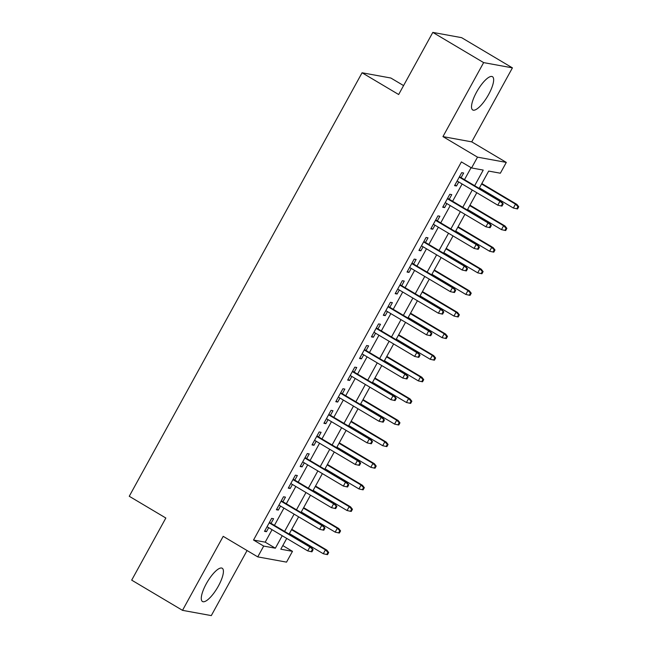 <?xml version="1.0" encoding="UTF-8"?>
<svg xmlns="http://www.w3.org/2000/svg" width="648" height="648" viewBox="0 0 648 648"><rect width="100%" height="100%" fill="white"/><g stroke="black" fill="none" stroke-linecap="round" stroke-linejoin="round"><path stroke-width="0.97" d="M218.416 585.995A19.343 5.816 120.7 0 0 222.232 568.255A19.343 5.816 120.7 0 0 206.283 583.775A19.343 5.816 120.7 0 0 202.468 601.506A19.343 5.816 120.7 0 0 218.416 585.995M488.657 94.43A19.343 5.816 120.7 0 0 492.472 76.699A19.343 5.816 120.7 0 0 476.515 92.219A19.343 5.816 120.7 0 0 472.7 109.949A19.343 5.816 120.7 0 0 488.657 94.43M282.803 545.576L292.483 551.335L286.538 562.132L257.75 556.883L263.696 546.078L275.36 548.208L282.22 535.734M403.574 85.585L390.857 78.027L362.07 72.77L129.252 496.271L165.839 518.019L131.69 580.138L182.509 610.343L211.297 615.6L247.074 550.533M362.07 72.77L398.666 94.519L432.815 32.4L461.603 37.657L512.422 67.862L483.635 62.605L442.949 136.607L477.511 157.148L506.299 162.405L500.353 173.21L488.689 171.08L479.172 188.382M442.949 136.607L471.736 141.863L512.422 67.862M471.736 141.863L506.299 162.405M432.815 32.4L483.635 62.605M271.05 523.357L273.586 518.732L271.642 518.376L264.514 531.344L266.458 531.7L268.669 527.683M282.925 501.746L285.468 497.129L283.524 496.773L276.396 509.733L278.34 510.089L280.552 506.072M294.8 480.144L297.343 475.519L295.399 475.162L288.271 488.13L290.215 488.487L292.426 484.469M306.682 458.533L309.226 453.916L307.282 453.56L300.154 466.52L302.098 466.876L304.309 462.858M318.557 436.93L321.1 432.305L319.156 431.949L312.028 444.917L313.972 445.273L316.184 441.256M330.44 415.319L332.983 410.702L331.039 410.346L323.911 423.306L325.855 423.662L328.058 419.645M342.314 393.717L344.858 389.092L342.914 388.735L335.786 401.703L337.73 402.06L339.941 398.034M354.197 372.106L356.74 367.481L354.796 367.133L347.668 380.093L349.612 380.449L351.815 376.431M366.071 350.503L368.615 345.878L366.671 345.522L359.543 358.49L361.487 358.838L363.698 354.821M377.954 328.892L380.498 324.267L378.554 323.919L371.426 336.879L373.37 337.235L375.573 333.218M389.829 307.282L392.372 302.665L390.428 302.308L383.3 315.276L385.244 315.625L387.455 311.607M401.711 285.679L404.255 281.054L402.303 280.697L395.183 293.666L397.127 294.022L399.33 290.004M413.586 264.068L416.129 259.451L414.185 259.095L407.057 272.055L409.001 272.411L411.213 268.394M425.469 242.465L428.012 237.84L426.06 237.484L418.94 250.452L420.884 250.808L423.087 246.791M437.343 220.855L439.887 216.238L437.943 215.881L430.815 228.841L432.759 229.198L434.97 225.18M449.226 199.252L451.769 194.627L449.817 194.27L442.697 207.239L444.641 207.595L446.845 203.577M474.652 185.701L483.238 170.084L471.566 167.954L461.4 161.911L253.53 540.035L265.202 542.165L272.055 529.691M274.436 525.366L283.937 508.089M286.311 503.763L295.812 486.478M298.193 482.153L307.695 464.875M310.068 460.55L319.569 443.264M321.951 438.939L331.452 421.662M333.825 417.336L343.327 400.051M345.708 395.726L355.209 378.448M357.583 374.123L367.084 356.837M369.465 352.512L378.967 335.227M381.34 330.909L390.841 313.624M393.223 309.299L402.724 292.013M405.097 287.696L414.599 270.41M416.98 266.085L426.481 248.8M428.855 244.474L438.356 227.197M440.737 222.871L450.239 205.586M452.612 201.261L462.113 183.983M464.495 179.658L471.08 167.67M461.101 177.641L463.644 173.024L461.7 172.668L454.572 185.628L456.516 185.984L458.727 181.967M257.75 556.883L223.196 536.341L182.509 610.343M253.53 540.035L263.696 546.078M471.566 167.954L477.511 157.148M286.74 538.423L280.811 549.204L292.483 551.335M476.798 192.707L467.297 209.993M464.916 214.31L455.414 231.595M453.041 235.921L443.54 253.206M441.158 257.531L431.657 274.809M429.284 279.134L419.783 296.42M417.401 300.745L407.9 318.022M405.526 322.348L396.025 339.633M393.644 343.958L384.143 361.236M381.769 365.561L372.268 382.846M369.887 387.172L360.385 404.449M358.012 408.775L348.511 426.06M346.129 430.385L336.628 447.671M334.255 451.988L324.753 469.274M322.372 473.599L312.871 490.884M310.497 495.202L300.996 512.487M298.615 516.812L289.113 534.098M284.602 531.409L294.103 514.131M296.476 509.806L305.978 492.52M308.359 488.195L317.86 470.918M320.234 466.592L329.735 449.307M332.116 444.982L341.618 427.696M343.991 423.379L353.492 406.094M355.874 401.768L365.375 384.483M367.748 380.165L377.249 362.88M379.631 358.555L389.132 341.269M391.505 336.944L401.007 319.666M403.38 315.341L412.889 298.056M415.263 293.73L424.764 276.453M427.137 272.128L436.639 254.842M439.02 250.517L448.521 233.239M450.895 228.914L460.396 211.629M462.777 207.303L472.279 190.018M265.202 542.165L275.36 548.208M454.904 185.028L456.516 185.984M443.03 206.631L444.641 207.595M431.147 228.242L432.759 229.198M419.272 249.845L420.884 250.808M407.389 271.455L409.001 272.411M395.515 293.058L397.127 294.022M383.632 314.669L385.244 315.625M371.758 336.28L373.37 337.235M359.875 357.882L361.487 358.838M348 379.493L349.612 380.449M336.118 401.096L337.73 402.06M324.243 422.707L325.855 423.662M312.36 444.309L313.972 445.273M300.486 465.92L302.098 466.876M288.603 487.523L290.215 488.487M276.728 509.134L278.34 510.089M264.846 530.736L266.458 531.7M502.411 203.788L501.22 205.951L501.998 206.088L503.188 203.934L499.932 201.293L497.794 205.189L457.115 181.011M459.254 177.123L499.932 201.293L501.333 201.552L459.489 176.685M503.188 203.934L501.333 201.552M497.794 205.189L501.22 205.951M516.78 208.786L517.558 208.931L518.748 206.769L517.971 206.631L516.78 208.786L513.354 208.024L515.492 204.136L516.893 204.395L481.829 183.554M517.971 206.631L515.492 204.136L481.585 183.983M513.354 208.024L479.447 187.88M516.893 204.395L518.748 206.769M490.528 225.399L489.345 227.553L490.123 227.699L491.305 225.536L488.049 222.904L485.911 226.792L445.233 202.613M447.371 198.725L488.049 222.904L489.451 223.163L447.614 198.288M491.305 225.536L489.451 223.163M485.911 226.792L489.345 227.553M478.653 247.001L477.463 249.164L478.24 249.302L479.431 247.147L476.175 244.515L474.036 248.403L433.358 224.224M435.497 220.336L476.175 244.515L477.576 244.766L435.731 219.899M479.431 247.147L477.576 244.766M474.036 248.403L477.463 249.164M466.771 268.612L465.588 270.767L466.366 270.913L467.548 268.75L464.292 266.117L462.154 270.005L421.475 245.827M423.614 241.939L464.292 266.117L465.693 266.377L423.857 241.501M467.548 268.75L465.693 266.377M462.154 270.005L465.588 270.767M454.896 290.215L453.705 292.378L454.483 292.523L455.674 290.361L452.417 287.728L450.279 291.616L409.601 267.438M411.739 263.55L452.417 287.728L453.819 287.979L411.974 263.112M455.674 290.361L453.819 287.979M450.279 291.616L453.705 292.378M504.905 230.396L505.683 230.542L506.874 228.38L506.088 228.234L504.905 230.396L501.471 229.635L503.609 225.747L505.011 225.998L469.946 205.157M506.088 228.234L503.609 225.747L469.711 205.594M501.471 229.635L467.573 209.482M505.011 225.998L506.874 228.38M493.023 252.007L493.8 252.145L494.991 249.982L494.213 249.845L493.023 252.007L489.596 251.238L491.735 247.35L493.136 247.609L458.071 226.768M494.213 249.845L491.735 247.35L457.828 227.197M489.596 251.238L455.69 231.093M493.136 247.609L494.991 249.982M481.148 273.61L481.926 273.756L483.116 271.593L482.331 271.447L481.148 273.61L477.714 272.849L479.852 268.961L481.253 269.212L446.189 248.37M482.331 271.447L479.852 268.961L445.954 248.808M477.714 272.849L443.815 252.696M481.253 269.212L483.116 271.593M469.265 295.221L470.043 295.358L471.234 293.196L470.456 293.058L469.265 295.221L465.839 294.451L467.978 290.563L469.379 290.822L434.314 269.981M470.456 293.058L467.978 290.563L434.071 270.419M465.839 294.451L431.941 274.306M469.379 290.822L471.234 293.196M443.013 311.826L441.831 313.988L442.608 314.126L443.791 311.963L440.535 309.331L438.396 313.219L397.718 289.04M399.856 285.152L440.535 309.331L441.936 309.59L400.1 284.723M443.791 311.963L441.936 309.59M438.396 313.219L441.831 313.988M457.391 316.823L458.168 316.969L459.359 314.807L458.573 314.661L457.391 316.823L453.956 316.062L456.095 312.174L457.496 312.425L422.431 291.584M458.573 314.661L456.095 312.174L422.196 292.021M453.956 316.062L420.058 295.909M457.496 312.425L459.359 314.807M431.139 333.428L429.948 335.591L430.726 335.737L431.916 333.574L428.66 330.942L426.522 334.83L385.844 310.651M387.982 306.763L428.66 330.942L430.061 331.193L388.217 306.326M431.916 333.574L430.061 331.193M426.522 334.83L429.948 335.591M445.508 338.434L446.286 338.572L447.476 336.417L446.699 336.272L445.508 338.434L442.082 337.673L444.22 333.777L445.622 334.036L410.557 313.195M446.699 336.272L444.22 333.777L410.314 313.632M442.082 337.673L408.183 317.52M445.622 334.036L447.476 336.417M419.256 355.039L418.073 357.202L418.851 357.34L420.034 355.177L416.777 352.544L414.639 356.432L373.961 332.254M376.099 328.366L416.777 352.544L418.179 352.804L376.342 327.937M420.034 355.177L418.179 352.804M414.639 356.432L418.073 357.202M433.634 360.037L434.411 360.183L435.602 358.02L434.816 357.882L433.634 360.037L430.207 359.276L432.338 355.388L433.739 355.639L398.682 334.797M434.816 357.882L432.338 355.388L398.439 335.235M430.207 359.276L396.301 339.123M433.739 355.639L435.602 358.02M407.381 376.642L406.191 378.805L406.968 378.95L408.159 376.788L404.903 374.155L402.764 378.043L362.086 353.865M364.225 349.977L404.903 374.155L406.304 374.406L364.459 349.539M408.159 376.788L406.304 374.406M402.764 378.043L406.191 378.805M421.751 381.648L422.528 381.785L423.719 379.631L422.942 379.485L421.751 381.648L418.325 380.886L420.463 376.99L421.864 377.249L386.799 356.408M422.942 379.485L420.463 376.99L386.564 356.846M418.325 380.886L384.426 360.734M421.864 377.249L423.719 379.631M409.876 403.25L410.654 403.396L411.845 401.234L411.067 401.096L409.876 403.25L406.45 402.489L408.58 398.601L409.981 398.86L374.925 378.019M411.067 401.096L408.58 398.601L374.682 378.448M406.45 402.489L372.543 382.336M409.981 398.86L411.845 401.234M397.994 424.861L398.771 424.999L399.962 422.844L399.184 422.699L397.994 424.861L394.567 424.1L396.706 420.212L398.107 420.463L363.042 399.622M399.184 422.699L396.706 420.212L362.807 400.059M394.567 424.1L360.669 403.947M398.107 420.463L399.962 422.844M386.119 446.464L386.897 446.61L388.087 444.447L387.31 444.309L386.119 446.464L382.693 445.703L384.823 441.815L386.224 442.074L351.167 421.232M387.31 444.309L384.823 441.815L350.924 421.662M382.693 445.703L348.786 425.55M386.224 442.074L388.087 444.447M374.236 468.075L375.014 468.221L376.204 466.058L375.427 465.912L374.236 468.075L370.81 467.313L372.948 463.425L374.35 463.676L339.285 442.835M375.427 465.912L372.948 463.425L339.05 443.273M370.81 467.313L336.911 447.161M374.35 463.676L376.204 466.058M362.362 489.685L363.139 489.823L364.33 487.661L363.552 487.523L362.362 489.685L358.935 488.916L361.074 485.028L362.467 485.287L327.41 464.446M363.552 487.523L361.074 485.028L327.167 464.875M358.935 488.916L325.029 468.771M362.467 485.287L364.33 487.661M350.479 511.288L351.257 511.434L352.447 509.271L351.67 509.125L350.479 511.288L347.053 510.527L349.191 506.639L350.592 506.89L315.527 486.049M351.67 509.125L349.191 506.639L315.293 486.486M347.053 510.527L313.154 490.374M350.592 506.89L352.447 509.271M338.604 532.899L339.382 533.037L340.573 530.874L339.795 530.736L338.604 532.899L335.178 532.13L337.316 528.241L338.71 528.501L303.653 507.659M339.795 530.736L337.316 528.241L303.41 508.089M335.178 532.13L301.271 511.985M338.71 528.501L340.573 530.874M326.722 554.502L327.499 554.648L328.69 552.485L327.912 552.339L326.722 554.502L323.295 553.74L325.434 549.852L326.835 550.103L291.77 529.262M327.912 552.339L325.434 549.852L291.535 529.7M323.295 553.74L289.397 533.588M326.835 550.103L328.69 552.485M395.499 398.253L394.316 400.415L395.094 400.553L396.276 398.399L393.02 395.758L390.882 399.654L350.204 375.476M352.342 371.579L393.02 395.758L394.421 396.017L352.585 371.15M396.276 398.399L394.421 396.017M390.882 399.654L394.316 400.415M383.624 419.864L382.433 422.018L383.211 422.164L384.402 420.001L381.146 417.369L379.007 421.257L338.329 397.078M340.467 393.19L381.146 417.369L382.547 417.62L340.702 392.753M384.402 420.001L382.547 417.62M379.007 421.257L382.433 422.018M371.741 441.466L370.559 443.629L371.336 443.767L372.519 441.612L369.263 438.971L367.124 442.868L326.446 418.689M328.585 414.793L369.263 438.971L370.664 439.231L328.828 414.364M372.519 441.612L370.664 439.231M367.124 442.868L370.559 443.629M359.867 463.077L358.676 465.232L359.454 465.377L360.644 463.215L357.388 460.582L355.25 464.47L314.572 440.292M316.71 436.404L357.388 460.582L358.79 460.841L316.945 435.966M360.644 463.215L358.79 460.841M355.25 464.47L358.676 465.232M347.984 484.68L346.802 486.842L347.579 486.98L348.762 484.825L345.506 482.193L343.367 486.081L302.689 461.903M304.827 458.015L345.506 482.193L346.907 482.444L305.07 457.577M348.762 484.825L346.907 482.444M343.367 486.081L346.802 486.842M336.11 506.291L334.919 508.445L335.696 508.591L336.887 506.428L333.631 503.796L331.493 507.684L290.814 483.505M292.953 479.617L333.631 503.796L335.032 504.055L293.188 479.18M336.887 506.428L335.032 504.055M331.493 507.684L334.919 508.445M324.227 527.893L323.044 530.056L323.822 530.202L325.004 528.039L321.748 525.407L319.61 529.295L278.932 505.116M281.07 501.228L321.748 525.407L323.149 525.658L281.313 500.791M325.004 528.039L323.149 525.658M319.61 529.295L323.044 530.056M312.352 549.504L311.161 551.667L311.939 551.804L313.13 549.642L309.874 547.009L307.735 550.897L267.057 526.719M269.195 522.831L309.874 547.009L311.275 547.268L269.43 522.401M313.13 549.642L311.275 547.268M307.735 550.897L311.161 551.667"/></g></svg>
